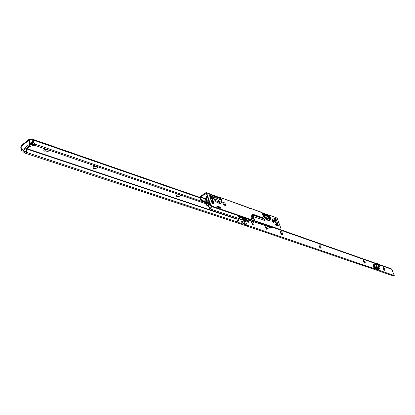 <?xml version="1.0" encoding="UTF-8"?>
<svg xmlns="http://www.w3.org/2000/svg" width="415" height="415" viewBox="0 0 415 415"><rect width="100%" height="100%" fill="white"/><g stroke="black" fill="none" stroke-linecap="round" stroke-linejoin="round"><path stroke-width="0.62" d="M49.105 150.194L48.42 151.2C44.758 152.575 43.285 152.129 44.006 149.846L45.666 149.016M44.545 149.462L44.789 150.007L45.567 150.225L47.32 149.582M98.116 166.929L97.411 167.852C94.158 169.144 92.789 168.801 93.297 166.83L95.066 165.886M96.202 166.275L93.868 166.488L96.41 166.348M180.852 195.18L180.131 195.979C177.485 197.099 176.287 196.912 176.546 195.418L178.403 194.339M177.132 194.9L179.285 194.645M44.535 149.571L47.118 149.514M177.2 194.858L179.083 194.573M29.657 143.03L30.938 143.466L30.43 144.939L23.831 150.194L22.54 149.768L29.149 144.503L29.657 143.03L28.998 140.218L29.19 139.253L31.089 139.476M21.232 145.629L20.989 146.635L21.627 149.436L21.995 149.908L23.831 150.194M21.995 149.908L22.54 149.768M205.913 203.734L34.092 145.068L35.171 144.213L205.555 202.634M32.562 143.502L33.433 142.807L32.578 142.516L30.186 143.108L32.572 143.491L34.092 145.068M32.899 139.959L33.153 139.492L33.506 140.14L33.579 142.428L35.171 144.213M237.411 221.984L25.357 151.999L24.345 151.288M25.357 151.999L24.298 152.845L22.716 151.117M243.029 223.841L245.488 224.65L246.183 225.833L247.138 225.231L394.24 275.477L391.869 269.345L391.304 268.801L379.149 264.505M24.298 152.845L246.111 225.744M31.597 139.476L33.153 139.492M27.432 147.937L26.581 149.151M26.529 149.888L26.768 150.904L26.446 151.688L26.228 149.587L27.738 147.678L30.508 146.184L34.564 145.245L31.779 144.296L31.467 143.398L31.063 143.471L31.265 144.389L23.38 150.661L22.996 150.24L23.432 150.935L26.446 151.688M30.186 143.108L29.678 140.062L29.408 140.28L30.025 142.926M29.408 140.28L32.033 139.648L32.655 142.293L33.382 142.542L33.055 141.162L33.304 140.545L32.033 139.648L32.852 139.902L32.033 139.648M21.808 149.794L22.099 150.863L23.25 150.91M34.341 145.421L33.88 145.452M30.897 146.049L30.508 146.184M23.302 150.91L23.188 150.303M30.912 144.155L33.299 144.565M22.955 151.148L22.695 151.06M33.433 142.807L33.382 142.542M274.59 221.039L275.389 222.741M213.403 198.531L218.378 200.289L219.104 202.484L219.032 203.433M218.005 203.054L217.144 201.285C217.595 200.502 218.249 200.901 219.104 202.484L219.442 203.506M218.223 203.158L218.217 202.67L217.211 201.742M267.421 219.722L269.19 220.121M205.84 201.835L206.431 203.2L205.85 203.495L206.364 205.119L208.755 205.959M272.105 227.42L272.297 227.197L272.09 227.451L271.27 226.979L272.069 227.249L271.389 227.7L270.056 227.249L270.217 227.026M264.646 225.418L249.586 220.313M248.04 221.574L246.583 221.185M253.529 218.555L252.922 218.342L253.529 218.56M272.344 220.816L273.184 221.154M269.288 215.976L261.901 213.346M251.36 218.005L252.927 218.539L252.569 216.822M276.245 224.873L275.908 224.754M268.821 216.412L269.548 218.741L265.444 217.33L264.402 214.69L268.469 215.987L269.05 218.601M251.786 216.314L251.9 217.247L250.935 216.018M269.854 219.488L264.345 217.553M269.626 217.035L269.854 218.171M252.325 214.892L263.987 218.959M266.918 219.981L268.91 220.671M273.786 218.778L274.543 220.09L274.31 220.266M262.041 213.699L263.94 214.529L264.796 217.087L263.727 216.729M263.245 215.987L263.691 216.179L262.98 215.131L263.473 215.805M263.364 215.733L263.069 215.39M263.541 216.293L263.312 216.033M210.281 197.431L211.583 197.893M211.686 201.711L210.685 198.64M215.152 200.798L215.209 199.864L214.041 199.454M211.842 198.681L210.685 198.277M215.209 199.864L215.328 200.979M215.805 201.457L215.38 200.16M252.683 217.662L253.28 217.87M261.045 223.369L260.423 223.758L261.818 224.235L262.441 223.841M209.689 195.724L210.073 195.501M220.567 198.609L211.883 195.517M210.389 195.745L210.104 195.932L210.789 196.176M207.842 202.453L207.484 202.328L207.235 204.045L207.215 202.235L206.182 202.032L206.338 200.632L205.845 200.455L205.503 199.397L206.297 198.432L206.488 196.715L205.788 197.187L206.219 197.338M206.841 202.105L206.924 200.829M207.863 201.296L206.706 200.844L206.597 202.115M207.313 196.305L206.457 198.764L206.348 200.398L207.899 200.933M205.845 200.455L206.348 200.398M210.104 195.932L209.891 196.248M210.301 208.029L209.637 208.776L210.742 208.19L208.683 206.903L208.693 201.633L209.041 201.591M212.781 201.545L212.298 201.342M206.369 205.098L206.8 202.095M206.608 205.072L208.662 205.767M207.484 202.328L207.204 202.359M209.347 195.2L211.365 197.234L213.222 202.878L212.221 202.546L212.319 201.042L212.656 201.161M213.326 203.36L211.868 202.857M210.784 198.941L210.804 198.562M205.653 199.859L204.88 200.507L205.415 202.152L205.731 201.846M209.409 202.722L208.781 203.615L210.12 205.741L210.799 206.073M209.694 208.47L209.814 208.844L246.733 221.086M217.195 207.09L216.718 205.928L220.282 207.152L218.555 207.401L217.164 206.924M250.126 219.934L248.901 219.551L246.572 221.013L245.753 219.924L246.702 221.039L247.869 221.387M247.553 218.778L245.753 219.924M244.217 220.261L243.19 219.903L244.191 219.265L245.701 219.348L244.217 220.261L243.958 219.509L244.383 220.225M260.184 217.278L260.236 217.642L260.003 217.216M254.328 215.229L254.379 215.603L254.146 215.167M253.715 219.094L254.328 219.644L253.856 217.813L252.393 216.054L251.423 215.717L251.013 215.733L250.951 216.812L251.443 218.243L252.149 218.897L252.196 218.565L251.822 218.804M206.488 196.715L207.277 196.186M206.95 201.021L206.878 202.121M209.84 208.288L209.964 208.662M209.938 208.226L210.057 208.6M210.021 208.252L210.14 208.626M261.818 224.235L261.969 223.68M206.338 200.632L206.831 200.803M206.405 203.189L206.11 203.023L205.85 203.495M205.415 202.152L205.83 201.742M263.66 215.717L263.089 215.276L263.805 216.21L263.567 216.5M220.147 203.469L218.715 201.311L220.157 203.464M218.793 201.55L219.582 202.318L219.857 203.132L219.535 203.023L219.592 203.516M219.146 202.608L219.582 202.318M212.895 201.877L212.807 202.748M267.4 220.147L266.612 218.669L266.7 219.836M266.435 219.639L266.295 218.648L266.565 218.658M270.051 226.429L268.816 226.585L268.157 225.786L269.164 226.128L268.406 225.869M266.918 229.08L270.777 226.678L266.58 229.22L265.74 227.477M264.205 224.442L264.843 225.75L265.974 225.044M264.438 225.055L264.988 224.707M261.191 217.979L261.165 217.621M264.843 225.75L266.062 225.075M267.903 225.703L268.816 226.585M264.806 225.864L265.896 227.752L266.471 228.048L266.518 229.21M271.903 219.836L273.469 222.336M272.427 219.561L271.908 219.805L272.162 220.967L273.044 222.103L273.781 222.305L273.677 220.915L272.427 219.561M250.852 215.997L251.915 216.355L253.378 218.114L253.793 219.312M211.095 200.274L212.407 203.428L213.616 203.651L213.715 202.551L213.222 202.878L213.294 203.718M273.75 218.243L275.145 218.736L275.71 219.551M275.228 219.763L276.146 219.426L275.607 218.446L273.9 217.979L273.864 219.016L274.849 221.766L276.24 223.457L277.718 223.918L277.464 223.083L277.002 223.374L277.267 223.81M210.172 205.052L210.664 204.725L211.863 206.141L211.365 206.468L210.172 205.052L206.328 193.286L200.554 196.938L201.151 199.397L201.944 200.336L201.457 200.663L200.663 199.724L199.963 197.561L200.372 196.378L205.923 192.648L211.339 194.303L211.759 195.149C214.482 201.099 217.476 203.791 220.733 203.215C221.729 202.406 221.854 200.829 221.122 198.489L220.956 198.012L220.469 198.334L211.79 195.237L220.292 198.204L220.635 198.811C221.32 200.969 221.252 202.489 220.443 203.376M219.722 198.069L219.54 197.519L220.505 197.587L247.615 207.293L249.763 208.496L250.074 208.169L261.341 212.205L261.772 212.999C264.267 218.368 266.881 220.853 269.62 220.453C270.538 219.727 270.601 218.197 269.817 215.873L269.651 215.427L269.19 215.717L261.803 213.087L269.024 215.598L269.356 216.168C270.077 218.29 270.077 219.768 269.351 220.588M281.012 229.614L280.286 229.91L281.012 229.614L281.043 228.821L277.173 218.114L269.226 215.027L277.173 218.114M211.365 206.468L280.286 229.91M222.793 202.572L223.472 202.795L225.096 205.461M252.31 214.529L263.24 218.342L264.588 220.5L264.915 220.484L263.712 218.046L252.818 214.233L252.46 214.249L252.611 215.634L253.653 216.713L264.578 220.495M219.187 207.272L217.035 206.535M275.685 224.235L278.076 224.904L277.111 225.023M275.56 224.033L275.933 225.07L278.449 225.936L278.076 224.904M223.96 202.473L222.959 202.313C222.611 203.329 223.099 204.305 224.422 205.238L225.418 205.399C225.765 204.388 225.283 203.412 223.96 202.473L223.472 202.795M210.664 204.725L206.457 192.56M211.863 206.141L280.753 229.625M249.763 208.496L250.141 208.501M211.147 200.066L210.296 198.079M209.736 196.134L210.353 198.043M213.715 202.551L211.858 196.907L210.281 195.029L209.378 194.785L209.767 195.875M216.718 205.928L217.092 207.054L220.65 208.273L220.282 207.152M251.376 218.046L253.337 218.726L251.381 218.051M275.259 219.743L276.385 223.234M276.463 223.509L276.753 223.042L277.464 223.083L276.146 219.426M201.944 200.336L205.171 201.446M201.457 200.663L205.352 202.001M275.378 218.907L274.953 218.996M268.521 215.484L268.339 214.97L269.226 215.027M261.621 212.568L268.339 214.97L261.621 212.568M250.074 208.169L261.616 212.553M211.609 194.682L219.54 197.519L211.609 194.682M220.505 197.587L248.206 207.754M276.489 223.166L276.753 223.042M210.53 198.194L210.421 198.474M251.791 218.772L252.128 218.425L253.658 219.063L253.337 218.726M251.718 218.7L251.884 218.228L252.128 218.425M218.612 207.578L217.221 207.09M218.503 208.895L216.526 208.221M384.555 270.253L382.962 267.457L383.32 267.25C384.726 268.593 385.136 269.594 384.555 270.253M364.941 263.478L363.286 260.61L363.696 260.366C365.184 261.777 365.599 262.814 364.941 263.478M320.691 248.196L318.891 245.177L319.42 244.85C321.106 246.401 321.532 247.516 320.691 248.196M282.205 234.9L280.27 231.772L280.924 231.352C282.791 233.038 283.217 234.221 282.205 234.9M281.453 234.371L280.405 232.649M253.477 224.982L251.449 221.786L252.196 221.283C254.203 223.063 254.634 224.297 253.477 224.982M252.735 224.484L252.694 223.846L251.573 222.627M241.961 221.107L244.098 220.588L241.961 221.107L241.431 221.584L241.961 221.107M244.388 221.434L243.942 221.792C242.168 222.565 241.333 222.492 241.431 221.584C241.333 222.492 242.168 222.565 243.942 221.792L244.388 221.434M248.523 220.988L248.948 222.528L247.786 221.589M373.765 267.385L373.272 266.129M383.756 269.532L383.17 268.495M364.157 262.809L363.467 261.6M319.145 246.37L319.747 247.387M319.934 247.615L319.036 246.095M280.478 232.846L281.313 234.221M251.63 222.788L252.616 224.365M237.032 220.884L237.779 219.789L239.382 218.778M246.183 225.833L393.436 275.913L394.24 275.477M245.322 220.77L247.138 225.231M246.448 224.048L245.488 224.65L244.01 220.329M240.716 219.224L238.137 220.853L237.779 219.789M243.366 223.654L244.378 223.68L242.744 223.955L237.779 222.258L237.38 221.916L238.137 220.853M236.908 217.948L236.841 218.845L26.923 148.612M242.656 221.351L242.562 221.698L243.351 221.205L242.656 221.351M378.729 267.229L378.978 268.707L377.837 267.727M373.168 265.865L373.484 266.695L374.091 266.357L373.796 265.538L374.237 266.01L373.775 265.527L373.168 265.865L372.976 265.066L375.611 263.66L372.971 265.112M377.583 267.851L377.697 268.339L377.629 267.815L379.886 266.565L377.048 266.046L375.954 264.246L377.136 265.989L378.765 266.031L377.36 263.629L375.601 263.644L375.954 264.246M377.992 268.116L378.205 268.562L377.94 268.225M378.542 269.506L379.554 268.946L377.966 269.792L375.067 268.801L374.024 267.955L373.5 266.726L374.221 266.331L375.036 267.774L374.221 266.331M373.137 265.761L375.938 264.179L379.621 265.014L379.352 264.703M377.966 269.792L379.59 268.811L378.905 267.136M375.067 268.801L376.14 268.106L379.02 269.096M379.595 268.837L378.983 269.231L375.684 267.914L375.108 268.012L375.155 267.717L375.108 268.012L374.626 267.618L374.024 267.955M377.385 266.119L375.736 267.161L376.14 268.106M375.082 267.872L375.668 267.639L377.697 268.339L377.593 267.94M375.399 267.862L375.684 267.914M377.603 268.1L377.676 267.815L375.502 266.902L377.136 265.989M378.729 264.111L377.38 263.629L375.611 263.66M379.497 264.863L378.179 264.531L378.745 266.165L379.933 266.43L379.637 265.04L391.869 269.345M373.899 265.678L376.037 264.448M375.84 264.215L378.179 264.531L377.323 263.603L375.518 263.65L375.84 264.215M377.847 268.064L377.972 268.536M30.43 144.939L29.149 144.503M28.998 140.218L20.989 146.635M33.122 141.25L33.62 140.856M33.35 140.95L33.646 140.716M200.087 197.929L33.506 140.14M26.7 148.944L236.955 219.182M26.55 149.561L26.768 150.904M32.624 143.756L31.587 143.403L31.716 143.943L30.959 143.927M23.095 150.272L23.095 150.702L22.986 150.235M29.424 140.197L31.981 139.58L29.678 140.062M31.016 143.242L30.949 143.502M30.456 142.89L32.578 142.516M21.061 146.957L20.771 147.678M22.099 150.863L21.362 150.261L21.679 149.592M32.832 139.917L33.164 140.296M268.987 220.251L269.802 219.737M205.856 203.345L205.472 202.157M276.442 223.524L274.787 218.606M263.354 215.255L262.456 214.602M263.899 216.791L263.784 216.464M210.436 198.458L210.893 199.859M206.457 198.764L206.073 199.018M208.584 203.267L209.57 203.22M244.404 218.99L238.682 217.055L239.963 216.231L245.68 218.176L244.404 218.99L244.253 217.989L239.263 216.293M212.174 206.743L210.249 208.014M248.844 219.219L248.901 219.551L248.538 219.115M245.727 219.997L246.572 221.013L247.745 221.428L250.1 219.644L249.026 219.431L246.583 221.013M210.664 205.923L210.12 205.741M209.814 203.967L208.781 203.615M207.023 200.87L207.874 201.13M205.508 202.157L205.871 203.283M206.675 200.927L206.265 200.787M206.182 202.032L206.468 202.131M209.964 196.171L209.803 195.683M244.617 217.875L244.783 218.648L245.384 218.14M238.718 216.594L244.969 218.866M238.651 216.604L238.682 217.055M251.148 216.091L251.474 217.029M251.698 217.175L252.019 216.972M269.252 218.674L269.558 218.482M264.521 215.027L268.017 216.272L268.469 215.987M267.924 216.542L268.017 216.272L268.37 216.697L268.1 216.755L264.646 215.38M268.718 218.487L268.1 216.755M262.275 214.233L263.312 214.597L263.764 214.311M264.231 216.905L263.489 214.814L263.219 214.871L263.94 214.529M272.271 221.169L273.023 221.055M272.878 221.963L272.634 221.299L273.158 221.932L273.423 221.766M272.914 221.994L273.277 222.258M248.009 221.667L248.165 221.216M247.693 221.371L250.146 219.872M245.607 218.461L245.488 218.176M214.041 198.759L213.263 198.313M212.387 196.679L213.699 197.493L213.595 198.349M213.336 196.954L213.922 197.576L213.787 198.469M212.34 196.611L213.103 198.048M268.251 219.992L268.884 220.666M268.962 220.241L268.598 220.562L267.971 219.893M266.58 229.22L270.699 226.652M266.539 229.215L270.673 226.642M266.041 227.892L268.386 226.424M265.896 227.752L268.246 226.284M211.603 194.666L206.82 192.954M211.79 202.396L210.981 199.921M210.364 198.048L209.559 195.584M254.354 219.239L253.949 219.494M209.57 194.775L209.305 194.957M275.607 218.446L275.145 218.736M269.817 215.873L269.356 216.168M269.698 215.53L269.231 215.821M263.712 218.046L263.24 218.342M252.818 214.233L252.341 214.539M253.856 217.813L253.378 218.114M252.393 216.054L251.915 216.355M251.423 215.717L250.945 216.023M223.436 202.292L222.948 202.608M221.122 198.489L220.635 198.811M220.998 198.121L220.51 198.443M274.268 217.968L273.801 218.259M211.858 196.907L211.365 197.234M210.281 195.029L209.788 195.356M200.663 199.724L201.151 199.397M200.45 197.229L205.907 199.133M200.554 196.938L206.193 198.899M277.63 224.909L277.936 225.76M277.08 225.029L277.256 225.527M276.706 225.034L276.831 225.376M219.768 207.152L220.075 208.076M272.292 227.207L375.658 263.634M245.26 223.981L244.378 223.68M378.812 267.187L379.03 267.649C379.388 269.211 378.983 269.242 377.811 267.742M378.796 268.827L379.097 268.495M373.957 267.862L374.563 267.525L374.231 266.357M374.237 266.01L375.155 267.717M375.331 267.888L375.502 266.902M377.697 267.779L379.984 266.373M379.974 266.321L379.647 265.086M377.308 263.603L378.651 264.08M379.554 268.946L378.911 267.13M199.931 197.4L32.858 139.316M29.19 139.253L21.186 145.665M26.607 149.483L26.544 150.272M30.772 146.194L34.082 145.535M30.596 146.204L27.847 147.683L26.42 149.519M23.095 150.702L26.145 151.885M21.051 146.905L20.76 147.621L21.362 150.261L22.835 151.159M33.117 141.219L33.459 142.682M269.127 220.246L269.776 219.836M248.04 221.646L248.196 221.195M205.856 201.7L205.477 202.069M206.364 205.119L204.901 200.616M276.473 223.535L274.818 218.617M245.55 218.191L239.834 216.251L238.656 216.661M218.715 201.306L221.045 202.126M222.767 202.728L224.079 203.189M214.202 198.816L213.175 198.163M208.828 206.105C207.723 203.869 207.547 201.602 208.288 199.299M210.12 196.949L211.069 196.585M213.222 196.902L220.925 199.859M265.704 219.021L266.295 218.648M275.685 224.142L276.032 225.101M216.884 206.079L217.227 207.101M237.38 221.916L237.022 220.858M245.431 224.474L243.719 223.887M376.623 263.613L280.763 229.77M237.292 220.178L236.82 218.783M378.968 268.806L377.816 267.737M372.976 265.066L375.518 263.65"/></g></svg>
